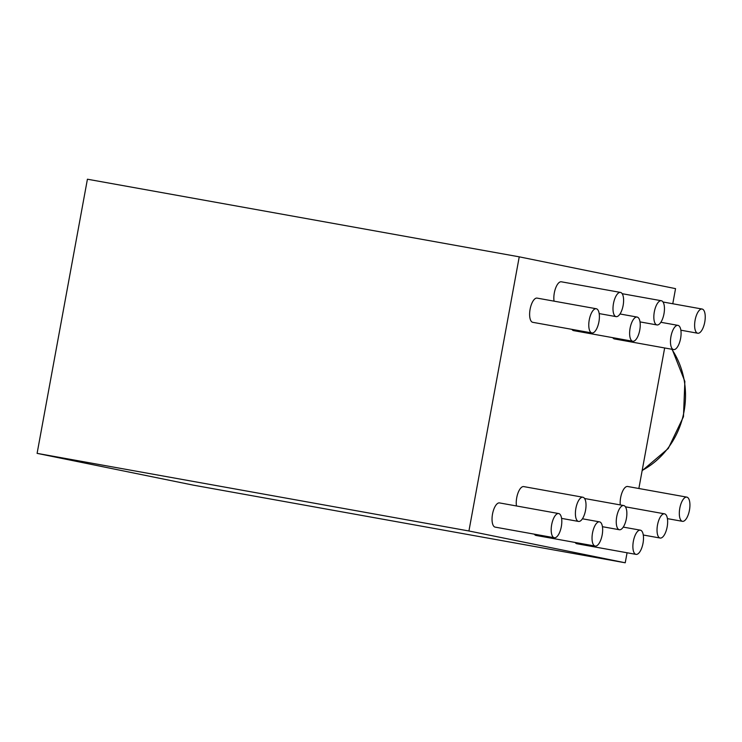 <?xml version="1.0" encoding="UTF-8"?>
<svg xmlns="http://www.w3.org/2000/svg" width="742" height="742" viewBox="0 0 742 742"><rect width="100%" height="100%" fill="white"/><g stroke="black" fill="none" stroke-linecap="round" stroke-linejoin="round"><path stroke-width="1.11" d="M468.925 530.984L37.1 453.362L87.417 179.212L519.242 256.834L468.925 530.984L625.228 562.788L193.412 485.166L37.1 453.362M519.242 256.834L675.545 288.638L672.771 303.756M664.656 347.961L638.862 488.505M627.073 552.771L625.228 562.788M575.161 542.467A12.299 4.925 100.2 0 0 576.859 543.738L636.015 554.376A12.299 4.925 100.2 0 0 643.017 543.255A12.299 4.925 100.2 0 0 640.365 530.168A12.299 4.925 100.2 0 0 633.362 541.289A12.299 4.925 100.2 0 0 636.015 554.376M558.67 513.547L499.514 502.918A12.299 4.925 100.2 0 0 492.521 514.039A12.299 4.925 100.2 0 0 495.164 527.126L554.32 537.755A12.299 4.925 100.2 0 0 561.323 526.635A12.299 4.925 100.2 0 0 558.67 513.547A12.299 4.925 100.2 0 0 551.677 524.668A12.299 4.925 100.2 0 0 554.32 537.755M612.744 337.666A12.299 4.925 100.2 0 0 614.45 338.936L673.606 349.575A12.299 4.925 100.2 0 0 680.599 338.445A12.299 4.925 100.2 0 0 677.956 325.367A12.299 4.925 100.2 0 0 670.953 336.488A12.299 4.925 100.2 0 0 673.606 349.575M596.262 308.746L537.106 298.108A12.299 4.925 100.2 0 0 530.103 309.238A12.299 4.925 100.2 0 0 532.756 322.316L591.912 332.954A12.299 4.925 100.2 0 0 598.915 321.833A12.299 4.925 100.2 0 0 596.262 308.746A12.299 4.925 100.2 0 0 589.259 319.867A12.299 4.925 100.2 0 0 591.912 332.954M534.314 534.157A12.299 4.925 100.2 0 0 536.012 535.427L595.167 546.066A12.299 4.925 100.2 0 0 602.17 534.945A12.299 4.925 100.2 0 0 599.517 521.858A12.299 4.925 100.2 0 0 592.515 532.979A12.299 4.925 100.2 0 0 595.167 546.066M571.906 329.355A12.299 4.925 100.2 0 0 573.603 330.626L632.759 341.264A12.299 4.925 100.2 0 0 639.752 330.144A12.299 4.925 100.2 0 0 637.109 317.057A12.299 4.925 100.2 0 0 630.106 328.177A12.299 4.925 100.2 0 0 632.759 341.264M582.887 497.233A12.299 4.925 100.2 0 0 575.885 508.353A12.299 4.925 100.2 0 0 578.537 521.441A12.299 4.925 100.2 0 0 585.54 510.311A12.299 4.925 100.2 0 0 582.887 497.233L523.731 486.594A12.299 4.925 100.2 0 0 516.729 497.715A12.299 4.925 100.2 0 0 516.469 505.961M620.479 292.422A12.299 4.925 100.2 0 0 613.476 303.543A12.299 4.925 100.2 0 0 616.129 316.63A12.299 4.925 100.2 0 0 623.122 305.509A12.299 4.925 100.2 0 0 620.479 292.422L561.323 281.793A12.299 4.925 100.2 0 0 554.32 292.914A12.299 4.925 100.2 0 0 554.061 301.159M686.795 497.121A12.299 4.925 100.2 0 0 679.802 508.242A12.299 4.925 100.2 0 0 682.445 521.329A12.299 4.925 100.2 0 0 689.448 510.208A12.299 4.925 100.2 0 0 686.795 497.121L627.649 486.492A12.299 4.925 100.2 0 0 620.646 497.613A12.299 4.925 100.2 0 0 620.266 504.912M657.514 524.956A12.299 4.925 100.2 0 0 660.167 538.043A12.299 4.925 100.2 0 0 667.16 526.922A12.299 4.925 100.2 0 0 664.517 513.835A12.299 4.925 100.2 0 0 657.514 524.956M616.732 516.664A12.299 4.925 100.2 0 0 619.385 529.742A12.299 4.925 100.2 0 0 626.378 518.621A12.299 4.925 100.2 0 0 623.734 505.543A12.299 4.925 100.2 0 0 616.732 516.664M654.323 311.853A12.299 4.925 100.2 0 0 656.967 324.94A12.299 4.925 100.2 0 0 663.969 313.82A12.299 4.925 100.2 0 0 661.326 300.733A12.299 4.925 100.2 0 0 654.323 311.853M695.106 320.154A12.299 4.925 100.2 0 0 697.749 333.241A12.299 4.925 100.2 0 0 704.752 322.121A12.299 4.925 100.2 0 0 702.099 309.034A12.299 4.925 100.2 0 0 695.106 320.154M671.807 349.25A81.166 74.376 101.5 0 1 642.182 470.437M623.261 527.098L640.365 530.168M660.853 322.288L677.956 325.367M582.424 518.788L599.517 521.858M620.006 313.977L637.109 317.057M643.277 535.01L660.167 538.043M625.432 506.814L664.517 513.835M602.43 526.699L619.385 529.742M584.585 498.503L623.734 505.543M561.583 518.389L578.537 521.441M599.174 313.588L616.129 316.63M640.021 321.898L656.967 324.94M622.176 293.702L661.326 300.733M680.868 330.199L697.749 333.241M663.023 302.003L702.099 309.034M667.42 518.63L682.445 521.329M672.169 349.315L684.857 381.434L683.465 416.716L668.273 448.483L642.136 470.706"/></g></svg>
